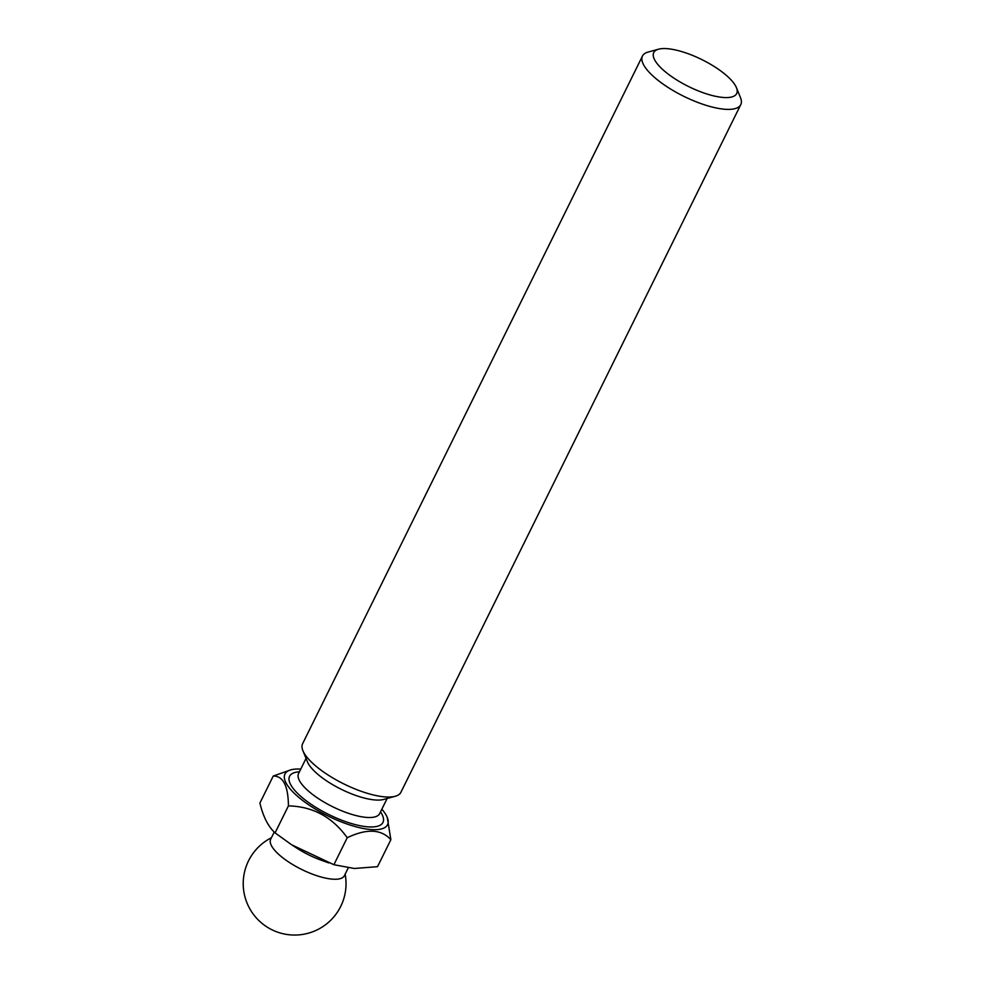 <?xml version="1.0" encoding="UTF-8"?>
<svg xmlns="http://www.w3.org/2000/svg" width="984" height="984" viewBox="0 0 984 984"><rect width="100%" height="100%" fill="white"/><g stroke="black" fill="none" stroke-linecap="round" stroke-linejoin="round"><path stroke-width="1.48" d="M300.76 769.119A57.22 18.585 26.3 0 0 290.907 769.832A57.22 18.585 26.3 0 0 286.221 772.28A57.22 18.585 26.3 0 0 309.812 805.564A57.22 18.585 26.3 0 0 372.604 829.647A57.22 18.585 26.3 0 0 387.266 817.446A57.22 18.585 26.3 0 0 381.853 809.192M290.907 769.832L273.245 776.044C283.183 775.946 288.238 785.896 288.423 805.884C312.777 806.449 332.383 817.052 347.229 837.716C366.712 828.417 381.251 829.069 390.869 839.696L387.266 817.446M724.593 97.551A46.26 15.018 26.3 0 0 736.45 87.699A46.26 15.018 26.3 0 0 701.875 59.606A46.26 15.018 26.3 0 0 658.554 49.2A46.26 15.018 26.3 0 0 669.71 75.215A46.26 15.018 26.3 0 0 724.593 97.551M736.45 87.699L740.497 97.662A54.821 17.798 -153.7 0 1 740.768 104.624A54.821 17.798 -153.7 0 1 726.45 109.347A54.821 17.798 -153.7 0 1 668.751 87.883A54.821 17.798 -153.7 0 1 642.478 56.039A54.821 17.798 -153.7 0 1 648.173 52.041L658.554 49.2M642.478 56.039L302.617 743.695A54.821 17.798 26.3 0 0 302.9 750.644A54.821 17.798 26.3 0 0 336.946 780.312A54.821 17.798 26.3 0 0 386.589 797.003A54.821 17.798 26.3 0 0 395.224 796.277A54.821 17.798 26.3 0 0 400.918 792.268L740.768 104.624M302.9 750.644L307.438 761.813A45.227 14.686 26.3 0 0 335.519 786.29A45.227 14.686 26.3 0 0 376.478 800.054A45.227 14.686 26.3 0 0 383.6 799.463L395.224 796.277M347.229 837.716L333.896 864.715L354.338 868.478L377.524 866.683L390.869 839.696M333.896 864.715L291.67 844.801L275.077 832.882L288.423 805.884M275.077 832.882C268.202 826.609 263.146 816.659 259.899 803.042L273.245 776.044M274.241 832.058L270.686 839.241A41.119 13.345 26.3 0 0 290.391 863.128A41.119 13.345 26.3 0 0 333.662 879.229A41.119 13.345 26.3 0 0 344.4 875.674L348.225 867.949M291.67 844.801L296.91 848.183A41.119 13.345 26.3 0 0 321.387 860.274L328.804 862.943M298.484 773.744L298.582 773.51A45.227 14.686 26.3 0 0 320.255 799.783A45.227 14.686 26.3 0 0 367.856 817.483A45.227 14.686 26.3 0 0 379.676 813.584L387.142 798.491M380.525 811.874A52.078 16.913 -153.7 0 1 369.344 826.929A52.078 16.913 -153.7 0 1 304.487 799.451A52.078 16.913 -153.7 0 1 299.431 771.8M298.582 773.51L306.049 758.406M271.424 837.741A51.389 51.389 0 0 0 250.748 910.385A51.389 51.389 0 0 0 345.15 874.173"/></g></svg>
